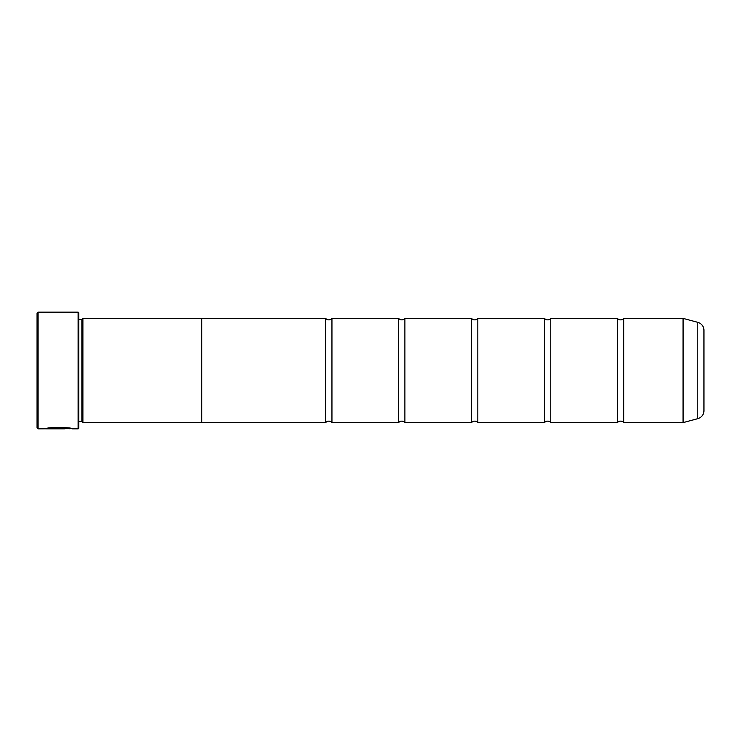 <?xml version="1.0" encoding="UTF-8"?>
<svg xmlns="http://www.w3.org/2000/svg" width="741" height="741" viewBox="0 0 741 741"><rect width="100%" height="100%" fill="white"/><g stroke="black" fill="none" stroke-linecap="round" stroke-linejoin="round"><path stroke-width="1.11" d="M697.772 418.674L697.772 322.326A8.336 8.336 0 0 1 703.95 330.375L703.95 410.625A8.336 8.336 0 0 1 697.772 418.674L683.193 422.583A0.63 0.63 0 0 1 683.026 422.602L683.026 318.398L623.718 318.398L623.718 422.602A4.076 4.076 0 0 0 617.457 422.602L550.767 422.602A4.076 4.076 0 0 0 544.524 422.602L477.834 422.602A4.076 4.076 0 0 0 471.582 422.602L404.892 422.602A4.076 4.076 0 0 0 398.639 422.602L331.949 422.602A4.076 4.076 0 0 0 325.688 422.602L201.691 422.602M623.718 318.398A4.076 4.076 0 0 1 617.457 318.398L617.457 422.602M617.457 318.398L550.767 318.398L550.767 422.602M550.767 318.398A4.076 4.076 0 0 1 544.524 318.398L544.524 422.602M544.524 318.398L477.834 318.398L477.834 422.602M477.834 318.398A4.076 4.076 0 0 1 471.582 318.398L471.582 422.602M471.582 318.398L404.892 318.398L404.892 422.602M404.892 318.398A4.076 4.076 0 0 1 398.639 318.398L398.639 422.602M398.639 318.398L331.949 318.398L331.949 422.602M331.949 318.398A4.076 4.076 0 0 1 325.688 318.398L325.688 422.602M683.026 318.398A0.63 0.63 0 0 1 683.193 318.417L683.193 422.583M71.729 428.641L38.097 428.854L37.05 427.807L37.05 313.193L38.097 312.146L38.097 428.854M78.111 428.854L78.111 312.146L78.731 312.767L78.731 428.233L78.111 428.854L72.544 428.854C73.396 427.298 46.637 426.779 45.84 428.826L64.513 428.826L49.23 428.696C52.861 427.14 70.525 428.215 69.867 428.854M78.111 312.146L38.097 312.146M81.862 319.408L81.862 421.592L82.899 422.629L82.899 318.371L81.862 319.408L78.731 319.408M78.731 421.592L81.862 421.592M683.026 422.602L623.718 422.602M697.772 322.326L683.193 318.417M82.899 422.629L201.691 422.629L201.691 318.371L82.899 318.371M325.688 318.398L201.691 318.398M71.469 428.641L72.535 428.854M49.23 428.622L46.692 428.622M69.867 428.641C70.525 428.011 52.88 426.927 49.23 428.483L49.23 428.696"/></g></svg>
